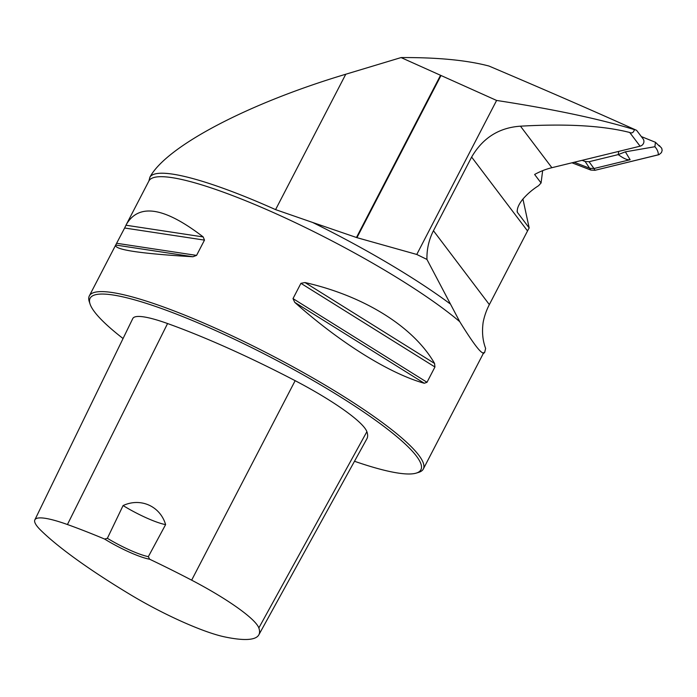 <?xml version="1.0" encoding="UTF-8"?>
<svg xmlns="http://www.w3.org/2000/svg" width="697" height="697" viewBox="0 0 697 697"><rect width="100%" height="100%" fill="white"/><g stroke="black" fill="none" stroke-linecap="round" stroke-linejoin="round"><path stroke-width="1.05" d="M345.764 74.239C248.28 103.339 166.627 146.213 149.968 177.038A188.992 31.191 27.4 0 1 275.585 209.623L345.764 74.239L401.071 57.572C437.516 57.363 466.816 60.186 488.98 66.041C542.458 88.78 586.839 108.052 622.142 123.866L636.614 130.348L643.07 138.869A4.774 4.452 -37.1 0 1 640.09 146.187L551.885 167.698A65.684 61.214 142.9 0 0 534.625 174.477L541.072 182.98L542.649 170.66M520.467 126.183C566.556 123.561 602.975 125.652 629.713 132.474C631.961 133.554 633.529 132.604 634.436 129.633C599.525 118.934 553.584 109.202 496.604 100.446L416.771 254.457L426.947 259.432C426.712 249.299 428.873 239.733 433.447 230.733L471.634 157.069C482.76 137.928 499.035 127.629 520.467 126.183L551.885 167.698M517.174 211.827L517.409 212.393C516.73 209.004 518.507 204.63 522.741 199.264A65.684 61.214 142.9 0 1 538.572 185.707L541.072 182.98M522.933 199.046L529.18 227.945L517.409 212.393L517.113 210.999M529.18 227.945A65.684 61.214 -37.1 0 0 527.533 230.942L489.346 304.598A65.684 61.214 -37.1 0 0 483.152 322.328C481.836 331.885 482.664 340.572 485.626 348.404L484.694 352.325A188.992 31.191 27.4 0 1 483.221 353.649L423.314 469.011A188.094 31.043 -152.6 0 0 270.61 354.886A188.094 31.043 -152.6 0 0 89.329 295.894A188.094 31.043 -152.6 0 0 89.294 301.723L90.07 304.066A186.299 30.746 -152.6 0 0 94.583 311.934A186.299 30.746 -152.6 0 0 123.055 338.524M149.968 177.038L148.905 180.976A188.094 31.043 27.4 0 1 278.216 214.72A188.094 31.043 27.4 0 1 459.741 321.665L426.947 259.432M401.071 57.572L496.604 100.446M275.585 209.623L312.613 222.456A193.4 31.923 27.4 0 1 449.931 303.692M416.771 254.457L356.942 237.66L312.613 222.456M459.741 321.665C473.045 343.133 480.904 353.527 483.343 352.839L484.694 352.325M354.494 461.266A186.299 30.746 -152.6 0 0 416.214 473.115L418.566 472.4A188.094 31.043 -152.6 0 0 423.314 469.011M124.632 228.006L126.497 224.19C139.147 203.062 164.719 207.314 203.193 236.936L204.482 240.117L196.563 255.398L192.921 256.749C140.698 253.638 114.927 249.805 115.589 245.239L124.632 228.006L204.482 240.117M300.93 283.322L304.998 282.546C364.174 295.929 413.652 326.823 434.571 363.451L434.937 366.997L427.008 382.278L424.299 383.263C389.423 373.566 339.944 342.663 294.735 302.35L293.01 298.604L300.93 283.322L434.937 366.997M107.373 538.302L104.646 539.069A37.621 6.212 -152.6 0 0 149.594 559.203L148.348 556.65L165.616 524.606C160.293 506.388 140.899 497.318 123.081 505.56L107.373 538.302A35.826 5.916 27.4 0 0 148.348 556.65M149.594 559.203A209.71 34.615 27.4 0 1 191.649 580.165A84.32 13.914 27.4 0 1 258.84 627.945A209.71 34.615 27.4 0 1 258.822 634.862A209.71 34.615 27.4 0 1 224.539 636.866A84.32 13.914 27.4 0 1 130.653 594.811A209.71 34.615 27.4 0 1 40.748 530.26A84.32 13.914 27.4 0 1 34.85 519.857A84.32 13.914 27.4 0 1 67.435 524.527A209.71 34.615 27.4 0 1 104.646 539.069M258.822 634.862L366.875 438.796A215.408 35.556 -152.6 0 0 366.883 431.696A90.018 14.855 -152.6 0 0 295.153 380.684A215.408 35.556 -152.6 0 0 167.568 323.539A90.018 14.855 -152.6 0 0 132.779 318.546L34.85 519.857M416.214 473.115A186.299 30.746 -152.6 0 0 269.661 356.725A186.299 30.746 -152.6 0 0 90.07 304.066M165.616 524.606A35.826 5.916 27.4 0 1 123.081 505.56M634.436 129.633L635.437 129.851M582.108 160.327L585.149 161.495L589.052 161.721L618.248 154.603L618.692 151.406M589.052 161.721L593.992 168.526L630.123 159.718C627.622 160.284 623.658 158.576 618.248 154.603M659.196 145.473L661.723 148.252L662.15 150.413L661.453 152.591L659.101 154.603L594.977 170.303L593.992 168.526L589.871 168.291L574.18 162.262M594.977 170.303L590.847 170.068L571.949 162.802L590.847 170.068L594.977 170.303L658.691 154.751M641.336 136.577L655.45 142.284L659.467 146.204M658.36 154.847C658.334 151.972 657.175 149.263 654.884 146.727L625.366 151.833L618.283 154.568M654.884 146.727L655.45 142.284M629.713 132.474L640.09 146.187M471.634 157.069L527.533 230.942M356.455 237.503L440.521 75.328M483.343 352.839A188.094 31.043 27.4 0 1 482.882 354.093M433.447 230.733L489.346 304.598M191.649 580.165L295.153 380.684M67.435 524.527L167.568 323.539M258.84 627.945L366.883 431.696M115.719 245.039L192.921 256.749M116.713 243.288L196.563 255.398M125.983 225.227L203.193 236.936M304.998 282.546L434.571 363.451M293.01 298.604L427.008 382.278M294.735 302.35L424.299 383.263M356.942 237.66L440.983 75.537M585.149 161.495L590.847 170.068M625.366 151.833L630.123 159.718M148.905 180.976L126.497 224.19M115.589 245.239L89.329 295.894"/></g></svg>

